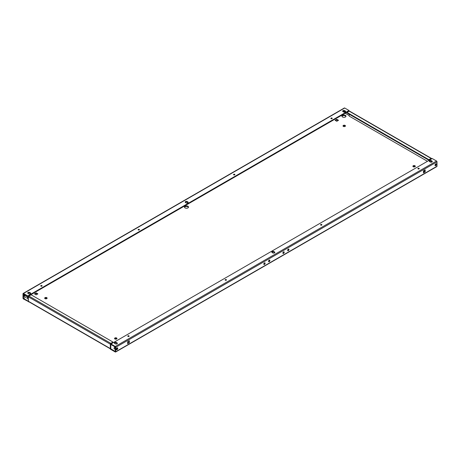 <?xml version="1.0" encoding="UTF-8"?>
<svg xmlns="http://www.w3.org/2000/svg" width="460" height="460" viewBox="0 0 460 460"><rect width="100%" height="100%" fill="white"/><g stroke="black" fill="none" stroke-linecap="round" stroke-linejoin="round"><path stroke-width="0.69" d="M226.28 279.645A0.673 0.391 180 0 1 225.325 280.197A0.673 0.391 180 0 1 226.28 279.645M139.242 229.396A0.673 0.391 180 0 1 138.287 229.942A0.673 0.391 180 0 1 139.242 229.396M40.94 286.149A0.673 0.391 180 0 1 41.894 285.597A0.673 0.391 180 0 1 40.94 286.149A0.673 0.391 180 0 1 41.894 286.149M127.978 336.398A0.673 0.391 180 0 1 128.932 335.846A0.673 0.391 180 0 1 127.978 336.398A0.673 0.391 180 0 1 128.932 336.398M321.712 224.543A0.673 0.391 0 0 0 320.758 225.095A0.673 0.391 0 0 0 321.712 224.543M321.712 225.095A0.673 0.391 0 0 0 320.758 225.095M234.675 174.294A0.673 0.391 0 0 0 233.72 174.846A0.673 0.391 0 0 0 234.675 174.294M234.675 174.846A0.673 0.391 0 0 0 233.72 174.846M332.022 118.093A0.673 0.391 0 0 0 331.068 118.645A0.673 0.391 0 0 0 332.022 118.093M332.022 118.645A0.673 0.391 0 0 0 331.068 118.645M419.06 168.343A0.673 0.391 0 0 0 418.105 168.895A0.673 0.391 0 0 0 419.06 168.343M419.06 168.895A0.673 0.391 0 0 0 418.105 168.895M345.92 116.443A2.024 1.167 0 0 0 345.379 115.891A2.024 1.167 0 0 0 343.401 115.592A2.024 1.167 0 0 0 341.981 116.443M345.379 115.339A2.024 1.167 0 0 0 343.177 115.086A2.024 1.167 0 0 0 341.924 116.167A2.024 1.167 0 0 0 342.516 116.989A2.024 1.167 0 0 0 344.724 117.242A2.024 1.167 0 0 0 345.978 116.167A2.024 1.167 0 0 0 345.379 115.339M345.351 126.195A1.213 0.701 0 0 0 345.098 125.971A1.213 0.701 0 0 0 343.12 126.195M345.098 125.419A1.213 0.701 0 0 0 343.769 125.269A1.213 0.701 0 0 0 343.022 125.919A1.213 0.701 0 0 0 343.378 126.414A1.213 0.701 0 0 0 344.701 126.563A1.213 0.701 0 0 0 345.448 125.919A1.213 0.701 0 0 0 345.098 125.419M47.023 298.431A1.213 0.701 0 0 0 46.765 298.212A1.213 0.701 0 0 0 44.787 298.431M46.765 297.66A1.213 0.701 0 0 0 45.442 297.511A1.213 0.701 0 0 0 44.689 298.16A1.213 0.701 0 0 0 45.045 298.655A1.213 0.701 0 0 0 46.368 298.804A1.213 0.701 0 0 0 47.121 298.16A1.213 0.701 0 0 0 46.765 297.66M188.45 207.356A2.024 1.167 0 0 0 187.91 206.804A2.024 1.167 0 0 0 185.932 206.505A2.024 1.167 0 0 0 184.512 207.356M187.91 206.252A2.024 1.167 0 0 0 185.708 205.999A2.024 1.167 0 0 0 184.454 207.08A2.024 1.167 0 0 0 185.052 207.903A2.024 1.167 0 0 0 187.255 208.156A2.024 1.167 0 0 0 188.508 207.08A2.024 1.167 0 0 0 187.91 206.252M28.439 297.424A2.024 1.167 0 0 0 27.042 298.27M28.439 296.872A2.024 1.167 0 0 0 26.99 297.994A2.024 1.167 0 0 0 27.583 298.822A2.024 1.167 0 0 0 28.439 299.115M412.976 166.526A1.213 0.701 180 0 1 414.954 166.307A1.213 0.701 180 0 1 415.213 166.526M413.235 166.744A1.213 0.701 180 0 1 412.879 166.25A1.213 0.701 180 0 1 413.632 165.6A1.213 0.701 180 0 1 414.954 165.755A1.213 0.701 180 0 1 415.311 166.25A1.213 0.701 180 0 1 414.558 166.899A1.213 0.701 180 0 1 413.235 166.744M114.649 338.767A1.213 0.701 180 0 1 116.621 338.548A1.213 0.701 180 0 1 116.88 338.767M114.902 338.985A1.213 0.701 180 0 1 114.551 338.491A1.213 0.701 180 0 1 115.299 337.841A1.213 0.701 180 0 1 116.621 337.997A1.213 0.701 180 0 1 116.978 338.491A1.213 0.701 180 0 1 116.23 339.141A1.213 0.701 180 0 1 114.902 338.985M114.08 348.519A2.024 1.167 180 0 1 115.287 347.714M115.287 349.324A2.024 1.167 180 0 1 114.62 349.071A2.024 1.167 180 0 1 114.022 348.243A2.024 1.167 180 0 1 115.287 347.162M264.621 262.821A0.943 0.546 -60 0 1 263.977 264.161A0.943 0.546 -60 0 1 263.804 264.236M264.454 262.896A0.943 0.546 -60 0 1 264.925 262.85A0.943 0.546 -60 0 1 265.069 263.603A0.943 0.546 -60 0 1 264.454 264.437A0.943 0.546 -60 0 1 263.983 264.483A0.943 0.546 -60 0 1 263.833 263.729A0.943 0.546 -60 0 1 264.454 262.896M269.393 260.067A0.943 0.546 -60 0 1 268.749 261.406A0.943 0.546 -60 0 1 268.577 261.481M269.226 260.142A0.943 0.546 -60 0 1 269.698 260.09A0.943 0.546 -60 0 1 269.842 260.849A0.943 0.546 -60 0 1 269.226 261.683A0.943 0.546 -60 0 1 268.749 261.728A0.943 0.546 -60 0 1 268.605 260.969A0.943 0.546 -60 0 1 269.226 260.142M117.248 347.817A1.081 0.621 -60 0 1 116.529 349.399A1.081 0.621 -60 0 1 116.282 349.497M117.007 347.915A1.081 0.621 -60 0 1 117.541 347.858A1.081 0.621 -60 0 1 117.708 348.726A1.081 0.621 -60 0 1 117.007 349.675A1.081 0.621 -60 0 1 116.466 349.726A1.081 0.621 -60 0 1 116.299 348.864A1.081 0.621 -60 0 1 117.007 347.915M25.001 294.906A1.081 0.621 -60 0 1 24.242 296.119A1.081 0.621 -60 0 1 23.995 296.211M25.478 295.182A1.081 0.621 -60 0 1 24.719 296.395A1.081 0.621 -60 0 1 24.179 296.447A1.081 0.621 -60 0 1 23.995 295.642A1.081 0.621 -60 0 1 24.627 294.688M283.711 251.804A0.943 0.546 -60 0 1 283.061 253.144A0.943 0.546 -60 0 1 282.894 253.213M283.538 251.873A0.943 0.546 -60 0 1 284.01 251.827A0.943 0.546 -60 0 1 284.159 252.586A0.943 0.546 -60 0 1 283.538 253.42A0.943 0.546 -60 0 1 283.067 253.466A0.943 0.546 -60 0 1 282.923 252.707A0.943 0.546 -60 0 1 283.538 251.873M288.477 249.05A0.943 0.546 -60 0 1 287.833 250.389A0.943 0.546 -60 0 1 287.667 250.458M288.311 249.119A0.943 0.546 -60 0 1 288.782 249.073A0.943 0.546 -60 0 1 288.926 249.832A0.943 0.546 -60 0 1 288.311 250.66A0.943 0.546 -60 0 1 287.839 250.711A0.943 0.546 -60 0 1 287.695 249.952A0.943 0.546 -60 0 1 288.311 249.119M436.005 163.789A1.081 0.621 -60 0 1 435.281 165.37A1.081 0.621 -60 0 1 435.039 165.462M435.758 163.881A1.081 0.621 -60 0 1 436.298 163.829A1.081 0.621 -60 0 1 436.465 164.691A1.081 0.621 -60 0 1 435.758 165.646A1.081 0.621 -60 0 1 435.217 165.698A1.081 0.621 -60 0 1 435.056 164.829A1.081 0.621 -60 0 1 435.758 163.881M343.735 111.004A1.081 0.621 -60 0 1 343.309 111.826M344.235 111.038A1.081 0.621 -60 0 1 343.804 112.085M187.243 201.566L187.818 201.9A1.213 0.701 0 0 1 188.174 202.394A1.213 0.701 0 0 1 187.421 203.044A1.213 0.701 0 0 1 186.099 202.889L185.53 202.561A1.213 0.701 0 0 1 185.173 202.066A1.213 0.701 0 0 1 185.92 201.417A1.213 0.701 0 0 1 187.243 201.566L187.243 202.118L187.818 202.452L187.818 201.9M28.629 293.808A1.213 0.701 0 0 0 29.952 293.957A1.213 0.701 0 0 0 30.705 293.308A1.213 0.701 0 0 0 30.348 292.813L29.773 292.485A1.213 0.701 0 0 0 28.451 292.33A1.213 0.701 0 0 0 27.703 292.98A1.213 0.701 0 0 0 28.06 293.474L28.629 293.808M23.138 293.44A0.678 0.391 -120 0 1 23.477 293.474L27.772 295.952L349.008 110.492L344.718 108.014A0.678 0.391 60 0 0 344.379 107.979L23.138 293.44A0.678 0.391 -120 0 0 23 293.75L23 298.155A0.678 0.391 -120 0 0 23.477 298.983L28.721 301.691M342.993 111.648A1.213 0.701 180 0 1 342.642 111.153A1.213 0.701 180 0 1 343.39 110.503A1.213 0.701 180 0 1 344.712 110.653L345.287 110.986A1.213 0.701 180 0 1 345.644 111.481A1.213 0.701 180 0 1 344.891 112.131A1.213 0.701 180 0 1 343.568 111.975L342.993 111.648M138.287 229.942A0.673 0.391 180 0 1 139.242 229.942M187.243 202.118A1.213 0.701 0 0 0 185.271 202.342M30.607 293.583A1.213 0.701 0 0 0 30.348 293.365L30.348 292.813M27.801 293.256A1.213 0.701 0 0 1 29.773 293.031L30.348 293.365M110.32 344.166A0.678 0.391 120 0 1 110.802 343.338L112.993 342.073L112.993 342.625L110.797 343.896L110.802 348.3L110.325 348.577L110.32 344.166L28.439 296.895L28.439 301.3L23.477 298.436L27.295 296.228L23.477 298.436L23.477 294.026L27.772 296.504L349.008 111.038L349.008 110.492M342.74 111.423A1.213 0.701 180 0 1 344.712 111.205L345.287 111.538A1.213 0.701 180 0 1 345.546 111.757M272.757 252.919L272.182 252.592A1.213 0.701 180 0 1 271.825 252.097A1.213 0.701 180 0 1 272.579 251.447A1.213 0.701 180 0 1 273.901 251.597L274.47 251.93A1.213 0.701 180 0 1 274.827 252.425A1.213 0.701 180 0 1 274.079 253.075A1.213 0.701 180 0 1 272.757 252.919M114.712 343.505A1.213 0.701 180 0 1 114.356 343.01A1.213 0.701 180 0 1 115.109 342.361A1.213 0.701 180 0 1 116.432 342.51L117.007 342.844A1.213 0.701 180 0 1 117.357 343.338A1.213 0.701 180 0 1 116.61 343.988A1.213 0.701 180 0 1 115.287 343.833L114.712 343.505M430.226 162.006L429.651 161.678A1.213 0.701 0 0 1 429.295 161.178A1.213 0.701 0 0 1 430.048 160.534A1.213 0.701 0 0 1 431.371 160.684L431.94 161.017A1.213 0.701 0 0 1 432.296 161.512A1.213 0.701 0 0 1 431.549 162.161A1.213 0.701 0 0 1 430.226 162.006M437 161.845A0.678 0.391 60 0 0 436.523 161.017L432.228 158.539L110.992 343.999L115.282 346.478A0.678 0.391 -120 0 1 115.765 347.306L115.765 351.71A0.678 0.391 -120 0 1 115.621 352.021L436.862 166.56A0.678 0.391 60 0 0 437 166.25L437 161.845L115.765 347.306M225.325 280.197A0.673 0.391 180 0 1 226.28 280.197M271.923 252.367A1.213 0.701 180 0 1 273.901 252.149L273.901 251.597M273.901 252.149L274.47 252.482A1.213 0.701 180 0 1 274.729 252.701M117.26 343.614A1.213 0.701 180 0 0 117.007 343.396L116.432 343.062L116.432 342.51M114.454 343.286A1.213 0.701 180 0 1 116.432 343.062M432.199 161.788A1.213 0.701 0 0 0 431.94 161.569L431.371 161.236A1.213 0.701 0 0 0 429.393 161.454M110.992 343.999L110.992 344.551L115.282 347.03L115.287 351.44L110.325 348.577L110.325 349.123L115.282 351.986A0.678 0.391 -120 0 0 115.621 352.021M34.454 293.859L36.167 294.854L37.887 293.859L36.167 292.87L34.454 293.859M435.373 165.312L434.999 165.094M349.203 115.558L345.19 113.246M116.57 349.37A2.024 1.167 180 0 1 116.259 349.404M424.689 171.045L423.832 171.54L423.447 171.321M336.795 119.307L335.075 120.296L336.795 121.29L338.508 120.296L336.795 119.307L336.795 119.859L335.553 120.572M37.41 294.135L36.167 293.417L34.931 294.135M424.31 170.384L424.689 170.602M338.031 120.572L336.795 119.859M349.203 116.104L427.455 161.293L349.203 116.104L349.203 114.235M431.56 158.918L431.56 158.7A0.678 0.391 120 0 0 431.422 158.395L349.537 111.119A0.678 0.391 -60 0 0 349.197 111.153L347.007 112.418L428.892 159.695L428.892 160.241L431.083 159.195M431.083 161.115L431.083 162.213M431.56 161.345L431.56 162.156M110.325 348.801L28.578 301.605A0.678 0.391 -60 0 1 28.439 301.3L110.32 348.571A0.678 0.391 120 0 0 110.325 348.622M28.439 301.852L28.439 301.346M127.598 343.672L127.598 341.688L129.317 340.693L129.317 342.677L127.598 343.672M423.447 170.879L425.166 169.889L425.166 171.867L423.447 172.862L423.447 170.879M128.84 340.969L128.84 342.401L127.598 343.12M424.689 170.16L424.689 171.597L423.447 172.31M344.712 110.653L344.712 112.165M27.772 295.952L27.772 296.504M28.439 296.895A0.678 0.391 -60 0 1 28.917 296.062L31.107 294.797L112.993 342.073M431.422 158.395A0.678 0.391 120 0 0 431.083 158.424L428.892 159.695M347.007 112.418L347.007 112.97L428.892 160.241M425.166 171.867L424.689 171.597M129.317 342.677L128.84 342.401M36.167 292.87L36.167 293.417M23.477 293.474L344.718 108.014M436.523 161.017L115.282 346.478M437 166.25L115.765 351.71M110.802 343.338L28.917 296.062M349.197 111.153L431.083 158.424M431.371 161.236L431.371 160.684M431.94 161.569L431.94 161.017M117.007 343.396L117.007 342.844M274.47 252.482L274.47 251.93M345.287 111.538L345.287 110.986M29.773 293.031L29.773 292.485"/></g></svg>

